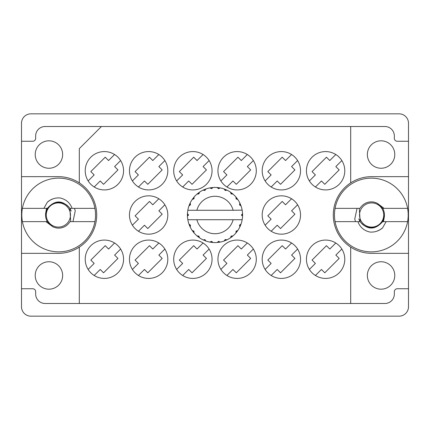 <?xml version="1.0" encoding="UTF-8"?>
<svg xmlns="http://www.w3.org/2000/svg" width="430" height="430" viewBox="0 0 430 430"><rect width="100%" height="100%" fill="white"/><g stroke="black" fill="none" stroke-linecap="round" stroke-linejoin="round"><path stroke-width="0.64" d="M35.217 275.469A13.717 13.717 0 0 0 48.934 289.186A13.717 13.717 0 0 0 62.646 275.469A13.717 13.717 0 0 0 48.934 261.752A13.717 13.717 0 0 0 35.217 275.469M394.783 275.469A13.717 13.717 0 0 1 381.066 289.186A13.717 13.717 0 0 1 367.354 275.469A13.717 13.717 0 0 1 381.066 261.752A13.717 13.717 0 0 1 394.783 275.469M35.217 154.531A13.717 13.717 0 0 0 48.934 168.248A13.717 13.717 0 0 0 62.646 154.531A13.717 13.717 0 0 0 48.934 140.814A13.717 13.717 0 0 0 35.217 154.531M394.783 154.531A13.717 13.717 0 0 1 381.066 168.248A13.717 13.717 0 0 1 367.354 154.531A13.717 13.717 0 0 1 381.066 140.814A13.717 13.717 0 0 1 394.783 154.531M21.5 253.345L58.372 253.345A38.345 38.345 0 0 0 79.314 182.879A38.345 38.345 0 0 0 58.372 176.655L21.5 176.655L21.5 306.735A9.438 9.438 0 0 0 30.939 316.174L399.062 316.174A9.438 9.438 0 0 0 408.5 306.735L408.5 123.265A9.438 9.438 0 0 0 399.062 113.826L30.939 113.826A9.438 9.438 0 0 0 21.5 123.265L21.5 176.655M85.215 170.753A19.173 19.173 0 0 0 104.388 189.926A19.173 19.173 0 0 0 123.56 170.753A19.173 19.173 0 0 0 104.388 151.58A19.173 19.173 0 0 0 85.215 170.753M306.44 170.753A19.173 19.173 0 0 0 325.612 189.926A19.173 19.173 0 0 0 344.785 170.753A19.173 19.173 0 0 0 325.612 151.58A19.173 19.173 0 0 0 306.44 170.753M262.192 170.753A19.173 19.173 0 0 0 281.37 189.926A19.173 19.173 0 0 0 300.543 170.753A19.173 19.173 0 0 0 281.37 151.58A19.173 19.173 0 0 0 262.192 170.753M217.951 170.753A19.173 19.173 0 0 0 237.124 189.926A19.173 19.173 0 0 0 256.296 170.753A19.173 19.173 0 0 0 237.124 151.58A19.173 19.173 0 0 0 217.951 170.753M173.704 170.753A19.173 19.173 0 0 0 192.876 189.926A19.173 19.173 0 0 0 212.049 170.753A19.173 19.173 0 0 0 192.876 151.58A19.173 19.173 0 0 0 173.704 170.753M129.457 170.753A19.173 19.173 0 0 0 148.629 189.926A19.173 19.173 0 0 0 167.807 170.753A19.173 19.173 0 0 0 148.629 151.58A19.173 19.173 0 0 0 129.457 170.753M262.192 215A19.173 19.173 0 0 0 281.37 234.173A19.173 19.173 0 0 0 300.543 215A19.173 19.173 0 0 0 281.37 195.827A19.173 19.173 0 0 0 262.192 215M129.457 215A19.173 19.173 0 0 0 148.629 234.173A19.173 19.173 0 0 0 167.807 215A19.173 19.173 0 0 0 148.629 195.827A19.173 19.173 0 0 0 129.457 215M306.44 259.247A19.173 19.173 0 0 0 325.612 278.42A19.173 19.173 0 0 0 344.785 259.247A19.173 19.173 0 0 0 325.612 240.074A19.173 19.173 0 0 0 306.44 259.247M262.192 259.247A19.173 19.173 0 0 0 281.37 278.42A19.173 19.173 0 0 0 300.543 259.247A19.173 19.173 0 0 0 281.37 240.074A19.173 19.173 0 0 0 262.192 259.247M217.951 259.247A19.173 19.173 0 0 0 237.124 278.42A19.173 19.173 0 0 0 256.296 259.247A19.173 19.173 0 0 0 237.124 240.074A19.173 19.173 0 0 0 217.951 259.247M173.704 259.247A19.173 19.173 0 0 0 192.876 278.42A19.173 19.173 0 0 0 212.049 259.247A19.173 19.173 0 0 0 192.876 240.074A19.173 19.173 0 0 0 173.704 259.247M129.457 259.247A19.173 19.173 0 0 0 148.629 278.42A19.173 19.173 0 0 0 167.807 259.247A19.173 19.173 0 0 0 148.629 240.074A19.173 19.173 0 0 0 129.457 259.247M85.215 259.247A19.173 19.173 0 0 0 104.388 278.42A19.173 19.173 0 0 0 123.56 259.247A19.173 19.173 0 0 0 104.388 240.074A19.173 19.173 0 0 0 85.215 259.247M114.579 154.515L108.559 160.535L105.221 157.197L90.827 171.591L94.165 174.924L88.145 180.944M335.803 154.515L329.783 160.535L326.445 157.197L312.056 171.591L315.394 174.924L309.374 180.944M291.562 154.515L285.541 160.535L282.204 157.197L267.809 171.591L271.147 174.924L265.127 180.944M247.314 154.515L241.294 160.535L237.957 157.197L223.568 171.591L226.9 174.924L220.88 180.944M203.067 154.515L197.048 160.535L193.71 157.197L179.321 171.591L182.659 174.924L176.639 180.944M158.826 154.515L152.806 160.535L149.468 157.197L135.074 171.591L138.412 174.924L132.392 180.944M291.562 198.762L285.541 204.782L282.204 201.444L267.809 215.833L271.147 219.171L265.127 225.191M158.826 198.762L152.806 204.782L149.468 201.444L135.074 215.833L138.412 219.171L132.392 225.191M335.803 243.004L329.783 249.024L326.445 245.686L312.056 260.08L315.394 263.418L309.374 269.438M291.562 243.004L285.541 249.024L282.204 245.686L267.809 260.08L271.147 263.418L265.127 269.438M247.314 243.004L241.294 249.024L237.957 245.686L223.568 260.08L226.9 263.418L220.88 269.438M203.067 243.004L197.048 249.024L193.71 245.686L179.321 260.08L182.659 263.418L176.639 269.438M158.826 243.004L152.806 249.024L149.468 245.686L135.074 260.08L138.412 263.418L132.392 269.438M114.579 243.004L108.559 249.024L105.221 245.686L90.827 260.08L94.165 263.418L88.145 269.438M408.5 253.345L371.627 253.345A38.345 38.345 0 0 1 350.687 247.121L350.687 303.489L79.314 303.489L79.314 247.121M408.5 288.745L397.293 288.745A2.951 2.951 0 0 0 394.342 291.69L394.342 294.05A9.438 9.438 0 0 1 384.904 303.489L350.687 303.489M79.314 182.879L79.314 148.629L101.437 126.511L350.687 126.511L350.687 182.879A38.345 38.345 0 0 0 350.687 247.121M21.5 288.745L32.707 288.745A2.951 2.951 0 0 1 35.658 291.69L35.658 294.05A9.438 9.438 0 0 0 45.096 303.489L79.314 303.489M101.437 126.511L45.096 126.511A9.438 9.438 0 0 0 35.658 135.95L35.658 138.309A2.951 2.951 0 0 1 32.707 141.255L21.5 141.255M350.687 126.511L384.904 126.511A9.438 9.438 0 0 1 394.342 135.95L394.342 138.309A2.951 2.951 0 0 0 397.293 141.255L408.5 141.255M350.687 182.879A38.345 38.345 0 0 1 371.627 176.655L408.5 176.655M94.197 275.485L100.217 269.465L103.555 272.803L117.944 258.409L114.606 255.076L120.626 249.056M138.439 275.485L144.458 269.465L147.796 272.803L162.191 258.409L158.853 255.076L164.873 249.056M182.685 275.485L188.705 269.465L192.043 272.803L206.432 258.409L203.1 255.076L209.12 249.056M226.932 275.485L232.952 269.465L236.29 272.803L250.679 258.409L247.341 255.076L253.361 249.056M271.174 275.485L277.194 269.465L280.532 272.803L294.926 258.409L291.588 255.076L297.608 249.056M315.421 275.485L321.441 269.465L324.779 272.803L339.173 258.409L335.835 255.076L341.855 249.056M138.439 231.238L144.458 225.218L147.796 228.556L162.191 214.167L158.853 210.829L164.873 204.809M271.174 231.238L277.194 225.218L280.532 228.556L294.926 214.167L291.588 210.829L297.608 204.809M138.439 186.996L144.458 180.976L147.796 184.314L162.191 169.92L158.853 166.582L164.873 160.562M182.685 186.996L188.705 180.976L192.043 184.314L206.432 169.92L203.1 166.582L209.12 160.562M226.932 186.996L232.952 180.976L236.29 184.314L250.679 169.92L247.341 166.582L253.361 160.562M271.174 186.996L277.194 180.976L280.532 184.314L294.926 169.92L291.588 166.582L297.608 160.562M315.421 186.996L321.441 180.976L324.779 184.314L339.173 169.92L335.835 166.582L341.855 160.562M94.197 186.996L100.217 180.976L103.555 184.314L117.944 169.92L114.606 166.582L120.626 160.562M241.934 210.281L242.171 210.281A27.579 27.579 0 0 1 242.552 213.726L241.547 214.753L241.547 215.247L242.558 216.134M242.558 216.161L242.558 213.871M226.486 240.074L226.997 239.832A27.579 27.579 0 0 0 230.507 237.806L233.017 235.882A27.579 27.579 0 0 0 235.882 233.017L237.806 230.507A27.579 27.579 0 0 0 239.832 226.997L241.042 224.078A27.579 27.579 0 0 0 242.095 220.16L242.171 219.719A27.579 27.579 0 0 0 242.552 216.274L242.579 215L241.547 215L242.563 213.984A27.579 27.579 0 0 1 242.574 214.565M187.426 215.435A27.579 27.579 0 0 0 187.437 216.016L188.453 215.247L188.453 214.753L187.448 213.726L187.437 216.016L188.453 215L187.421 215L188.453 215L187.442 213.914M193.753 232.582L194.118 233.017A27.579 27.579 0 0 0 196.983 235.882L199.493 237.806A27.579 27.579 0 0 0 203.003 239.832L205.922 241.042L204.911 239.558L203.261 239.956M205.389 240.848L205.922 241.042A27.579 27.579 0 0 0 209.84 242.095L212.974 242.504L211.608 241.332L209.84 242.095L210.399 242.192M212.409 242.455L212.974 242.504A27.579 27.579 0 0 0 217.026 242.504L220.16 242.095L218.542 241.311L217.311 242.482M219.601 242.192L220.16 242.095A27.579 27.579 0 0 0 224.078 241.042L226.997 239.832L225.229 239.499L224.078 241.042L224.611 240.848M231.249 236.172L231.791 236.882L233.017 235.882L231.098 236.108L230.507 237.806L230.975 237.484M236.172 231.249L236.882 231.791L237.806 230.507L236.108 231.098L235.882 233.017L236.247 232.582M240.848 224.611L241.042 224.078L239.558 225.089L239.832 226.997L240.074 226.486L239.832 226.997M233.125 219.719L196.875 219.719A18.732 18.732 0 0 0 233.125 219.719L241.886 219.719L242.095 220.16L242.171 219.719L241.123 219.719M196.875 219.719L187.829 219.719L187.905 220.16L188.114 219.719M187.883 220.026L187.905 220.16A27.579 27.579 0 0 0 188.958 224.078L190.167 226.997L190.501 225.229L188.958 224.078M190.339 225.212L189.517 225.556L190.167 226.997A27.579 27.579 0 0 0 192.194 230.507L192.516 230.975M193.892 231.098L192.194 230.507L194.118 233.017L193.892 231.098M198.751 236.172L198.208 236.882L199.493 237.806L198.902 236.108L196.983 235.882L197.418 236.247M193.828 231.249L193.118 231.791M187.448 216.274A27.579 27.579 0 0 0 187.829 219.719L187.905 220.16M240.074 203.514L239.832 203.003A27.579 27.579 0 0 0 237.806 199.493L235.882 196.983A27.579 27.579 0 0 0 233.017 194.118L230.507 192.194L230.975 192.516L230.507 192.194L231.098 193.892L233.017 194.118L232.582 193.753M196.875 210.281L233.125 210.281A18.732 18.732 0 0 0 196.875 210.281L188.114 210.281L187.905 209.84L188.066 210.281M189.152 205.389L188.958 205.922L190.501 204.771L190.167 203.003L189.926 203.514M187.448 213.726A27.579 27.579 0 0 1 187.829 210.281L188.877 210.281M192.516 199.025L192.194 199.493A27.579 27.579 0 0 0 190.167 203.003L188.958 205.922A27.579 27.579 0 0 0 187.905 209.84L187.829 210.281M233.125 210.281L242.149 210.13M242.165 210.232L242.095 209.84L241.886 210.281M242.171 210.281L242.095 209.84A27.579 27.579 0 0 0 241.042 205.922L240.848 205.389M239.558 204.911L241.042 205.922L239.832 203.003L239.558 204.911M235.882 196.983L236.108 198.902L237.806 199.493L237.484 199.025M230.507 192.194A27.579 27.579 0 0 0 226.997 190.167L226.486 189.926M225.229 190.501L226.997 190.167L224.078 188.958L225.229 190.501M224.611 189.152L224.078 188.958A27.579 27.579 0 0 0 220.16 187.905L219.601 187.808M218.542 188.689L220.16 187.905L217.026 187.496L218.542 188.689M217.591 187.544L217.026 187.496A27.579 27.579 0 0 0 212.974 187.496L212.409 187.544M211.608 188.668L212.974 187.496L209.84 187.905L211.608 188.668M210.399 187.808L209.84 187.905A27.579 27.579 0 0 0 205.922 188.958L205.389 189.152M204.911 190.442L205.922 188.958L203.003 190.167L204.911 190.442M203.514 189.926L203.003 190.167A27.579 27.579 0 0 0 199.493 192.194L199.025 192.516M198.902 193.892L199.493 192.194L196.983 194.118L198.902 193.892M197.418 193.753L196.983 194.118A27.579 27.579 0 0 0 194.118 196.983L193.753 197.418M193.984 198.778L194.118 196.983L192.194 199.493L193.984 198.778M190.339 204.787L189.517 204.444M193.828 198.751L193.118 198.208M198.751 193.828L198.208 193.118M204.787 190.339L204.444 189.517M211.517 188.539L211.399 187.657M218.483 188.539L218.601 187.657M236.882 198.208L236.414 198.569M225.212 190.339L225.556 189.517M231.249 193.828L231.791 193.118M240.483 204.444L239.935 204.669M242.563 216.016L241.547 215M239.66 225.212L240.483 225.556L241.042 224.078M225.212 239.66L225.556 240.483M218.483 241.461L218.601 242.343L220.16 242.095M189.926 226.486L190.167 226.997M211.399 242.343L211.517 241.461M46.537 208.362L45.72 212.845A13.126 13.126 0 0 0 47.343 221.638L52.686 226.685M45.72 212.845L47.343 208.362C54.889 199.826 62.441 199.826 69.993 208.362L71.203 211.103M22.398 221.638A36.872 36.872 0 0 1 58.668 178.127A36.872 36.872 0 0 1 94.933 221.638A36.872 36.872 0 0 1 22.398 221.638L47.343 221.638L52.594 226.637M94.933 208.362L69.993 208.362M47.343 208.362L22.398 208.362M43.876 208.362L47.413 202.1C51.009 199.047 55.18 197.655 59.931 197.929C65.892 199.224 69.956 202.702 72.127 208.362M94.933 221.638L69.993 221.638A13.126 13.126 0 0 1 52.777 226.728L45.892 221.638M47.413 202.1L50.106 200.176L53.121 198.805M72.96 221.638L75.266 210.829L74.444 208.362M47.897 221.047A12.094 12.094 0 0 1 52.326 204.524A12.094 12.094 0 0 1 68.843 208.953A12.094 12.094 0 0 1 64.419 225.476A12.094 12.094 0 0 1 47.897 221.047M45.881 214.032C47.235 206.443 51.761 202.605 59.464 202.519C63.882 202.772 67.338 204.728 69.843 208.378L70.703 221.638M383.463 221.638L384.28 217.155A13.126 13.126 0 0 0 382.657 208.362L377.314 203.315M384.28 217.155L382.657 221.638C375.111 230.174 367.559 230.174 360.007 221.638L358.797 218.897M407.602 208.362A36.872 36.872 0 0 1 371.332 251.873A36.872 36.872 0 0 1 335.067 208.362A36.872 36.872 0 0 1 407.602 208.362L382.657 208.362L377.406 203.363M335.067 221.638L360.007 221.638M382.657 221.638L407.602 221.638M386.124 221.638L382.587 227.9C378.991 230.953 374.82 232.345 370.069 232.071C364.108 230.776 360.044 227.298 357.873 221.638M335.067 208.362L360.007 208.362A13.126 13.126 0 0 1 377.223 203.272L384.108 208.362M382.587 227.9L379.894 229.824L376.879 231.195M357.04 208.362L354.734 219.171L355.556 221.638M382.103 208.953A12.094 12.094 0 0 1 377.674 225.476A12.094 12.094 0 0 1 361.157 221.047A12.094 12.094 0 0 1 365.581 204.524A12.094 12.094 0 0 1 382.103 208.953M384.119 215.968C382.764 223.557 378.239 227.395 370.536 227.481C366.118 227.228 362.662 225.272 360.157 221.622L359.297 208.362"/></g></svg>

